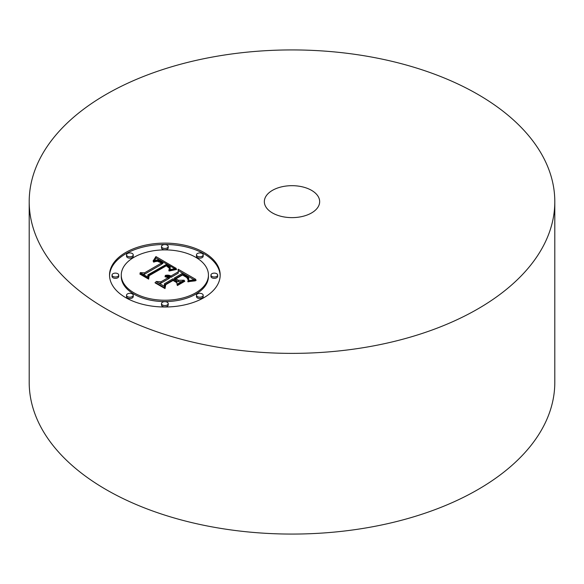 <?xml version="1.0" encoding="UTF-8"?>
<svg xmlns="http://www.w3.org/2000/svg" width="584" height="584" viewBox="0 0 584 584"><rect width="100%" height="100%" fill="white"/><g stroke="black" fill="none" stroke-linecap="round" stroke-linejoin="round"><path stroke-width="0.88" d="M554.8 201.655L554.8 382.345A262.8 151.723 180 0 1 365.986 527.936A262.8 151.723 180 0 1 29.2 382.345L29.2 201.655A262.8 151.723 180 0 1 218.014 56.064A262.8 151.723 180 0 1 554.8 201.655A262.8 151.723 180 0 1 365.986 347.239A262.8 151.723 180 0 1 29.2 201.655M299.789 216.978A27.66 15.972 180 0 1 264.34 201.655A27.66 15.972 180 0 1 284.211 186.325A27.66 15.972 180 0 1 319.66 201.655A27.66 15.972 180 0 1 299.789 216.978M203.977 297.643A55.327 31.945 180 0 1 143.686 304.571A55.327 31.945 180 0 1 109.529 275.057A55.327 31.945 180 0 1 125.735 252.471A55.327 31.945 180 0 1 186.026 245.55A55.327 31.945 180 0 1 220.183 275.057A55.327 31.945 180 0 1 203.977 297.643M195.677 292.854A43.588 25.163 180 0 1 148.175 298.307A43.588 25.163 180 0 1 121.268 275.057A43.588 25.163 180 0 1 134.035 257.267A43.588 25.163 180 0 1 181.536 251.806A43.588 25.163 180 0 1 208.444 275.057A43.588 25.163 180 0 1 195.677 292.854M176.2 268.377L168.907 269.866L170.156 267.005L166.549 264.304L147.818 274.882L147.971 277.123L140.153 272.611L144.547 272.837L161.556 263.019L157.454 261.274L153.402 261.902L157.556 260.909L161.819 262.654L162.841 262.274L157.972 260.011L155.651 260.106L153.096 261.07L155.921 256.58L176.2 268.377M176.01 269.604L169.097 271.005L168.805 270.655L174.645 269.348L176.383 269.166L176.572 269.553L176.01 269.604M169.236 268.209L166.338 265.786L149.132 275.699L148.635 279.13L139.897 274.086L139.963 273.589L148.153 278.32L148.482 275.487L166.294 265.202L169.221 267.122L169.236 268.209M195.888 279.459L187.953 280.802L188.814 278.758L188.479 277.349L182.449 273.341L174.448 277.962L175.492 278.561L182.551 274.487L187.07 277.203L187.968 278.283L187.924 279.597L186.851 277.612L182.522 274.998L175.923 278.809L178.5 280.298L184.128 280.211L176.967 284.35L176.93 281.05L173.017 278.794L164.396 283.766L164.367 286.313L155.972 281.466L160.98 281.795L168.331 277.546L165.031 276.787L165.068 276.393L168.791 277.283L169.594 276.816L165.221 275.436L168.17 275.152L171.032 275.991L178.244 271.823L178.142 269.217L195.888 279.459M195.107 280.868L187.719 281.714L192.348 280.7L196.129 280.466L195.107 280.868M177.39 285.539L177.2 285.138L184.588 280.875L184.778 281.276L177.39 285.539M173.047 280.466L165.732 284.693L165.017 288.584L155.11 282.868L155.147 282.357L164.52 287.766L165.097 284.569L173.083 279.955L176.521 281.941L176.55 282.495L173.047 280.466M202.195 256.237A3.351 1.934 180 0 1 198.545 256.653A3.351 1.934 180 0 1 196.472 254.865A3.351 1.934 180 0 1 197.458 253.5A3.351 1.934 180 0 1 201.108 253.076A3.351 1.934 180 0 1 203.181 254.865A3.351 1.934 180 0 1 202.195 256.237M202.195 296.621A3.351 1.934 180 0 1 198.545 297.037A3.351 1.934 180 0 1 196.472 295.248A3.351 1.934 180 0 1 197.458 293.883A3.351 1.934 180 0 1 201.108 293.46A3.351 1.934 180 0 1 203.181 295.248A3.351 1.934 180 0 1 202.195 296.621M216.686 276.429A3.351 1.934 180 0 1 213.029 276.845A3.351 1.934 180 0 1 210.963 275.057A3.351 1.934 180 0 1 211.941 273.692A3.351 1.934 180 0 1 215.598 273.268A3.351 1.934 180 0 1 217.664 275.057A3.351 1.934 180 0 1 216.686 276.429M132.254 296.621A3.351 1.934 180 0 1 128.597 297.037A3.351 1.934 180 0 1 126.531 295.248A3.351 1.934 180 0 1 127.509 293.883A3.351 1.934 180 0 1 131.166 293.46A3.351 1.934 180 0 1 133.232 295.248A3.351 1.934 180 0 1 132.254 296.621M167.228 304.979A3.351 1.934 180 0 1 163.571 305.403A3.351 1.934 180 0 1 161.505 303.614A3.351 1.934 180 0 1 162.483 302.242A3.351 1.934 180 0 1 166.141 301.826A3.351 1.934 180 0 1 168.207 303.614A3.351 1.934 180 0 1 167.228 304.979M127.509 253.5A3.351 1.934 180 0 1 131.166 253.076A3.351 1.934 180 0 1 133.232 254.865A3.351 1.934 180 0 1 132.254 256.237A3.351 1.934 180 0 1 128.597 256.653A3.351 1.934 180 0 1 126.531 254.865A3.351 1.934 180 0 1 127.509 253.5M162.483 245.134A3.351 1.934 180 0 1 166.141 244.718A3.351 1.934 180 0 1 168.207 246.506A3.351 1.934 180 0 1 167.228 247.871A3.351 1.934 180 0 1 163.571 248.295A3.351 1.934 180 0 1 161.505 246.506A3.351 1.934 180 0 1 162.483 245.134M113.026 273.692A3.351 1.934 180 0 1 116.683 273.268A3.351 1.934 180 0 1 118.749 275.057A3.351 1.934 180 0 1 117.771 276.429A3.351 1.934 180 0 1 114.114 276.845A3.351 1.934 180 0 1 112.04 275.057A3.351 1.934 180 0 1 113.026 273.692M178.244 271.823L178.244 273.181L171.032 277.342L169.521 276.765M168.331 278.4L169.594 278.174L169.594 276.816M158.614 282.992L160.98 283.145L168.331 278.904L168.331 277.546M175.923 278.809L175.923 280.167L178.5 281.656L181.712 281.605M174.448 277.962L174.448 279.32L175.923 279.67M188.683 280.627L188.844 278.488M178.2 270.604L193.859 279.648M171.032 275.991L171.032 277.342M170.462 275.728L170.462 277.086M169.893 275.524L169.893 276.874M169.323 275.356L169.323 276.633M168.747 275.232L168.747 276.305M168.17 275.152L168.17 276.071M167.586 275.122L167.586 275.896M166.995 275.13L166.995 275.779M166.411 275.188L166.411 275.699M165.812 275.29L165.812 275.663M168.791 277.283L168.791 278.634M168.462 277.101L168.462 278.458M168.119 276.94L168.119 277.437M167.769 276.801L167.769 277.269M167.404 276.685L167.404 277.137M167.039 276.582L167.039 277.028M166.659 276.509L166.659 276.94M166.272 276.451L166.272 276.874M165.878 276.407L165.878 276.823M165.476 276.393L165.476 276.801M165.068 276.393L165.068 276.787M160.98 281.795L160.98 283.145M178.5 280.298L178.5 281.656M188.084 278.626L188.084 279.159M187.968 278.283L187.968 279.502M187.756 277.933L187.756 278.802M187.457 277.575L187.457 278.247M187.07 277.203L187.07 277.816M186.595 276.823L186.595 277.407M186.026 276.436L186.026 276.998M185.376 276.035L185.376 276.575M183.967 275.247L183.967 275.75M183.515 274.998L183.515 275.509M182.551 274.487L182.551 275.02M175.492 278.561L175.492 279.918M188.814 278.758L188.814 280.116M188.749 279.05L188.749 280.408M188.654 279.364L188.654 280.634M188.53 279.692L188.53 280.663M188.369 280.043L188.369 280.7M155.921 256.58L155.921 257.938L174.718 268.611M154.337 260.508L155.921 257.938M161.556 263.851L162.841 263.632L162.841 262.274M142.73 274.1L144.547 274.195L161.556 264.369L161.556 263.019M147.818 274.882L147.869 277.064M169.995 269.553L170.221 267.392M155.636 257.091L155.636 258.442M155.351 257.581L155.351 258.938M155.067 258.055L155.067 259.413M154.767 258.522L154.767 259.873M154.468 258.96L154.468 260.318M154.161 259.391L154.161 260.573M153.855 259.807L153.855 260.712M153.541 260.208L153.541 260.851M153.22 260.588L153.22 261.012M161.819 262.654L161.819 264.004M160.804 262.048L160.804 262.574M160.417 261.836L160.417 262.34M160.038 261.647L160.038 262.128M159.666 261.471L159.666 261.939M159.301 261.325L159.301 261.771M158.936 261.201L158.936 261.625M158.585 261.092L158.585 261.508M158.235 261.012L158.235 261.413M157.892 260.946L157.892 261.34M157.556 260.909L157.556 261.289M156.892 260.895L156.892 261.267M156.548 260.917L156.548 261.296M156.198 260.968L156.198 261.347M155.833 261.033L155.833 261.428M155.453 261.128L155.453 261.522M155.067 261.238L155.067 261.647M154.665 261.369L154.665 261.793M154.256 261.53L154.256 261.968M153.84 261.705L153.84 262.15M144.547 272.837L144.547 274.195M170.2 267.603L170.2 268.954M170.156 267.815L170.156 269.173M170.075 268.041L170.075 269.392M169.959 268.275L169.959 269.567M169.813 268.516L169.813 269.604M169.637 268.764L169.637 269.655M169.426 269.027L169.426 269.713M169.185 269.297L169.185 269.786M184.588 280.875L184.588 281.386M176.383 269.166L176.383 269.567M175.85 269.202L175.85 269.618M175.266 269.261L175.266 269.691M174.645 269.348L174.645 269.786M173.974 269.45L173.974 269.896M173.258 269.582L173.258 270.027M172.499 269.742L172.499 270.188M171.696 269.918L171.696 270.363M170.849 270.122L170.849 270.56M169.951 270.348L169.951 270.786M195.129 280.495L195.129 280.868M194.165 280.539L194.165 280.933M193.238 280.612L193.238 281.021M192.348 280.7L192.348 281.116M191.486 280.816L191.486 281.233M190.661 280.948L190.661 281.364M189.873 281.108L189.873 281.517M189.121 281.284L189.121 281.692M188.398 281.488L188.398 281.882M148.241 278.904L148.482 276.838L149.008 276.531M169.506 267.574L169.506 268.085M169.397 267.348L169.397 268.348M169.221 267.122L169.221 268.187M168.951 266.866L168.951 267.742M168.586 266.581L168.586 267.297M168.367 266.421L168.367 267.085M168.119 266.26L168.119 266.873M167.849 266.092L167.849 266.662M167.557 265.91L167.557 266.457M167.236 265.72L167.236 266.26M166.294 265.202L166.294 265.808M148.482 275.487L148.482 276.838M148.153 278.32L148.153 278.853M139.963 273.589L139.963 274.122M176.521 281.941L176.521 282.474M164.651 288.372L165.549 285.656M173.083 279.955L173.083 280.488M165.097 284.569L165.097 285.919M164.52 287.766L164.52 288.299M155.147 282.357L155.147 282.89M220.168 275.736A55.327 31.945 0 0 0 185.486 246.776A55.327 31.945 0 0 0 125.735 253.828A55.327 31.945 0 0 0 109.544 275.736M121.268 275.057L121.268 276.414A43.588 25.163 0 0 0 148.175 299.665A43.588 25.163 0 0 0 195.677 294.212A43.588 25.163 0 0 0 208.444 276.414L208.444 275.057M196.472 254.865L196.472 256.223A3.351 1.934 0 0 0 198.545 258.011A3.351 1.934 0 0 0 202.195 257.595A3.351 1.934 0 0 0 203.181 256.223L203.181 254.865M196.472 295.248L196.472 296.606A3.351 1.934 0 0 0 198.545 298.395A3.351 1.934 0 0 0 202.195 297.971A3.351 1.934 0 0 0 203.181 296.606L203.181 295.248M210.963 275.057L210.963 276.414A3.351 1.934 0 0 0 213.029 278.203A3.351 1.934 0 0 0 216.686 277.78A3.351 1.934 0 0 0 217.664 276.414L217.664 275.057M126.531 295.248L126.531 296.606A3.351 1.934 0 0 0 128.597 298.395A3.351 1.934 0 0 0 132.254 297.971A3.351 1.934 0 0 0 133.232 296.606L133.232 295.248M161.505 303.614L161.505 304.972A3.351 1.934 0 0 0 163.571 306.761A3.351 1.934 0 0 0 167.228 306.337A3.351 1.934 0 0 0 168.207 304.972L168.207 303.614M126.531 254.865L126.531 256.223A3.351 1.934 0 0 0 128.597 258.011A3.351 1.934 0 0 0 132.254 257.595A3.351 1.934 0 0 0 133.232 256.223L133.232 254.865M161.505 246.506L161.505 247.857A3.351 1.934 0 0 0 163.571 249.645A3.351 1.934 0 0 0 167.228 249.229A3.351 1.934 0 0 0 168.207 247.857L168.207 246.506M112.04 275.057L112.04 276.414A3.351 1.934 0 0 0 114.114 278.203A3.351 1.934 0 0 0 117.771 277.78A3.351 1.934 0 0 0 118.749 276.414L118.749 275.057M184.902 275.765L184.902 276.283M184.434 275.502L184.434 276.006M183.069 274.765L183.069 275.276"/></g></svg>
